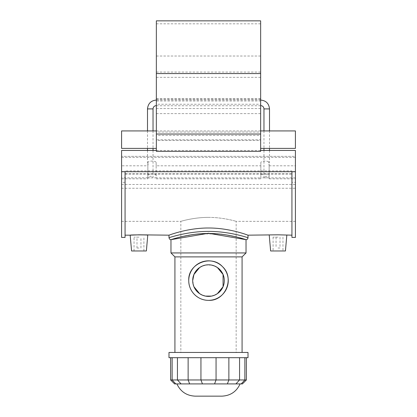 <?xml version="1.0" encoding="UTF-8"?>
<svg xmlns="http://www.w3.org/2000/svg" width="417" height="417" viewBox="0 0 417 417"><rect width="100%" height="100%" fill="white"/><g stroke="black" fill="none" stroke-linecap="round" stroke-linejoin="round"><path stroke-width="0.31" stroke-dasharray="2.08 1.56" d="M208.5 352.448L236.152 352.448L208.5 352.448M208.5 217.387C223.33 217.304 236.486 221.469 236.152 221.338C236.486 221.469 223.33 217.304 208.5 217.387C193.67 217.304 180.514 221.469 180.848 221.338C180.514 221.469 193.67 217.304 208.5 217.387M205.409 265.103L211.591 265.103M193.931 286.714L192.696 280.599M170.97 252.942L246.03 252.942M245.045 239.348L246.03 239.671C246.457 239.879 228.657 233.374 208.5 233.494C188.343 233.374 170.543 239.879 170.97 239.671L178.471 237.409L197.84 233.801L221.635 234.078L240.01 237.82M170.621 379.965L246.379 379.965M242.428 383.911L174.572 383.911M244.873 357.692L170.621 357.692L244.873 357.692L244.873 379.965L241.224 383.911M176.897 383.911L240.103 383.911L176.897 383.911M174.921 256.893L242.079 256.893M221.839 396.15L195.161 396.15M168.994 357.692L248.006 357.692M242.079 352.448L174.921 352.448L242.079 352.448M168.994 352.448L248.006 352.448M156.354 140.456L156.354 98.813L156.354 135.457L260.646 135.457L260.646 98.813L260.646 140.456L156.354 140.456L156.354 148.4L156.354 135.457M260.646 98.813L156.354 98.813M260.646 151.366L260.646 139.804L156.354 139.804L156.354 151.366M156.354 20.85L156.354 132.059L260.646 132.059L260.646 20.85M156.354 139.804L156.354 132.059M156.354 100.059L156.354 77.343L156.354 104.24L260.646 104.24L260.646 77.343L260.646 105.59L260.646 100.059L260.646 101.013L156.354 101.013L156.354 100.059L260.646 100.059M260.646 132.059L260.646 139.804M260.646 135.457L260.646 140.456M147.858 163.052L147.858 177.762L152.507 177.861L153.034 177.272C151.991 176.162 150.266 176 147.858 176.777L147.858 165.83L148.358 161.827L147.503 162.557L147.858 163.052L147.858 178.804L147.858 177.861L156.156 177.861L156.156 175.494A4.149 1.418 180 0 0 152.007 174.077A4.149 1.418 180 0 0 147.858 175.494L147.858 176.777M268.642 161.827A4.149 1.418 180 0 0 263.977 161.129A4.149 1.418 180 0 0 260.844 162.505L260.844 177.861L269.142 177.762L269.142 163.052L269.497 162.557L268.642 161.827L269.142 165.83L269.142 176.777C266.734 176 265.009 176.162 263.966 177.272L264.493 177.861L269.142 177.762M147.858 165.83L147.858 175.494M147.858 177.762L121.587 177.861L121.587 188.255L295.413 188.255L295.413 182.349L291.936 182.349L291.936 237.419M269.142 176.777L269.142 175.494A4.149 1.418 180 0 0 264.993 174.077A4.149 1.418 180 0 0 260.844 175.494M269.142 165.83L269.142 175.494M269.142 165.815L295.413 165.815L295.413 178.804L295.413 177.861L269.142 177.861L269.142 178.804L269.142 163.052M295.413 165.815L295.413 156.354L121.587 156.354L121.587 165.815L147.858 165.815M260.844 162.505L260.844 178.804L260.844 177.861L156.156 177.861L156.156 165.815L260.844 165.815M156.156 165.815L156.156 162.505A4.149 1.418 180 0 0 153.023 161.129A4.149 1.418 180 0 0 148.358 161.827M156.156 162.505L156.156 175.494M121.587 165.815L121.587 177.861M121.587 178.804L147.858 178.804M156.156 178.804L260.844 178.804M121.587 188.255L121.587 182.349L125.064 182.349L125.064 173.785L291.936 173.785L291.936 182.349M125.064 174.077L291.936 174.077M121.587 184.47L295.413 184.47M269.142 178.804L295.413 178.804M295.413 177.861L295.413 188.255M121.587 150.448L121.587 157.449L121.587 156.354L295.413 156.354L295.413 221.338L295.413 150.448M295.413 237.419L295.413 182.349M121.587 171.543L125.064 171.543L125.064 170.897L125.064 235.167L125.064 173.785M121.587 237.419L121.587 182.349M121.587 156.354L121.587 221.338L121.587 156.354M156.354 77.343L260.646 77.343M121.587 130.928L121.587 148.4M295.413 148.4L295.413 130.928M121.587 157.449L295.413 157.449M295.413 171.543L291.936 171.543L291.936 170.897L125.064 170.897M291.936 173.785L291.936 170.897M248.006 235.167C248.433 235.412 229.741 227.885 208.5 228.005C187.259 227.885 168.567 235.412 168.994 235.167M286.818 235.167C287.37 234.792 268.689 234.792 269.241 235.167M168.994 237.7C168.39 237.878 191.252 230.075 214.427 231.555C233.306 232.477 248.282 237.898 248.006 237.7M125.064 182.349L125.064 237.419M278.03 248.006L280.005 248.006L278.03 248.006M278.03 237.143L273.093 237.143L278.03 237.143M270.623 250.966L285.437 250.966M138.97 248.006L136.995 248.006L138.97 248.006M138.97 237.143L134.034 237.143L138.97 237.143M146.377 250.966L131.564 250.966M175.776 383.911L172.127 379.965L172.127 357.692M177.433 357.692L177.433 379.965L181.082 383.911M235.918 383.911L239.567 379.965L239.567 357.692M227.364 383.911L228.876 379.965L228.876 357.692M214.547 383.911L216.058 379.965L216.058 357.692M202.453 383.911L200.942 379.965L200.942 357.692M189.636 383.911L188.124 379.965L188.124 357.692M147.503 108.905L153.034 108.905M269.497 108.905L263.966 108.905M156.354 113.627L260.646 113.627M156.354 56.024L260.646 56.024M156.354 99.074L260.646 99.074M156.354 105.751L260.646 105.751M156.354 72.063L260.646 72.063M121.587 221.338L180.848 221.338L180.848 352.448M295.413 221.338L236.152 221.338L236.152 352.448M147.503 130.928L147.503 148.4M147.503 150.448L147.503 162.557M153.034 130.928L153.034 148.4M153.034 150.448L153.034 177.272M263.966 130.928L263.966 148.4M263.966 150.448L263.966 177.272M269.497 130.928L269.497 148.4M269.497 150.448L269.497 162.557M156.354 23.811L260.646 23.811M156.354 108.55L260.646 108.55M156.354 130.928L260.646 130.928M156.354 150.448L260.646 150.448M276.054 237.143L276.054 248.006M280.005 237.143L280.005 248.006M273.093 237.143L273.093 250.966M282.966 237.143L282.966 250.966M140.946 248.006L140.946 237.143M136.995 248.006L136.995 237.143M143.907 250.966L143.907 237.143M134.034 250.966L134.034 237.143"/><path stroke-width="0.63" d="M192.696 280.599A15.804 15.804 0 0 0 216.402 294.282A15.804 15.804 0 0 0 216.402 266.911A15.804 15.804 0 0 0 192.696 280.599L193.931 274.485L199.639 267.511L202.386 266.025L205.409 265.103M211.591 265.103L214.614 266.025L217.361 267.511L223.069 274.48L223.069 286.714L217.361 293.683L214.614 295.168L211.591 296.091L205.409 296.091L202.386 295.168L199.639 293.683L193.931 286.714M246.03 252.942L170.97 252.942L170.97 239.671C170.543 239.879 188.343 233.374 208.5 233.494C228.657 233.374 246.457 239.879 246.03 239.671L246.03 252.942L242.079 256.893L174.921 256.893L170.97 252.942M208.5 300.349A19.75 19.75 0 0 0 225.607 270.722A19.75 19.75 0 0 0 191.393 270.722A19.75 19.75 0 0 0 208.5 300.349C197.658 300.422 188.646 291.332 188.75 280.599C187.713 263.643 211.158 254.13 222.47 266.63C234.875 277.852 225.654 301.272 208.5 300.349M170.621 379.965L174.572 383.911L242.428 383.911L246.379 379.965L170.621 379.965L170.621 357.692M176.897 383.911C180.535 391.646 186.623 395.728 195.161 396.15L221.839 396.15C230.398 395.759 236.486 391.678 240.103 383.911M248.006 357.692L168.994 357.692L168.994 352.448L248.006 352.448L248.006 357.692M242.079 256.893L242.079 352.448M245.045 239.348L240.01 237.82M208.5 233.27L246.03 239.671C247.229 239.551 247.886 238.894 248.006 237.7C248.412 237.909 229.767 231.294 208.5 231.404C187.233 231.294 168.593 237.909 168.994 237.7C169.323 239.03 169.985 239.692 170.97 239.671L208.5 233.27M156.354 151.366L156.354 20.85L260.646 20.85L260.646 151.366L156.354 151.366M260.646 150.448L295.413 150.448L295.413 237.419L291.936 237.419L291.936 171.721M156.354 150.448L121.587 150.448L121.587 237.419L125.064 237.419L125.064 171.721M156.354 148.4L121.587 148.4L121.587 130.928L156.354 130.928M260.646 130.928L295.413 130.928L295.413 148.4L260.646 148.4M125.064 235.167L130.182 235.167L131.564 250.966L146.377 250.966L147.759 235.167C148.311 234.792 129.63 234.792 130.182 235.167L138.97 234.818L168.994 235.167C168.567 235.412 187.259 227.885 208.5 228.005C229.741 227.885 248.433 235.412 248.006 235.167L278.03 234.818L291.936 235.167M286.818 235.167L285.437 250.966L270.623 250.966L269.241 235.167M175.776 383.911L172.127 379.965L172.127 357.692M181.082 383.911L177.433 379.965L177.433 357.692M189.636 383.911L188.124 379.965L188.124 357.692M202.453 383.911L200.942 379.965L200.942 357.692M214.547 383.911L216.058 379.965L216.058 357.692M227.364 383.911L228.876 379.965L228.876 357.692M235.918 383.911L239.567 379.965L239.567 357.692M241.224 383.911L244.873 379.965L244.873 357.692M153.034 130.928L153.034 108.905L147.503 108.905L147.503 130.928M260.646 105.59C262.663 105.788 263.768 106.893 263.966 108.905L269.497 108.905L269.497 130.928M156.354 134.029L260.646 134.029M156.354 73.564L260.646 73.564M246.379 379.965L246.379 357.692M174.921 256.893L174.921 352.448M147.503 148.4L147.503 150.448M153.034 148.4L153.034 150.448M263.966 108.905L263.966 130.928M263.966 148.4L263.966 150.448M269.497 148.4L269.497 150.448M269.497 108.905C268.97 103.531 266.02 100.58 260.646 100.059M147.503 108.905C148.03 103.531 150.98 100.58 156.354 100.059M153.034 108.905C153.232 106.893 154.337 105.788 156.354 105.59M121.587 171.721L295.413 171.721M248.006 237.7L248.006 235.167M168.994 237.7L168.994 235.167"/></g></svg>
